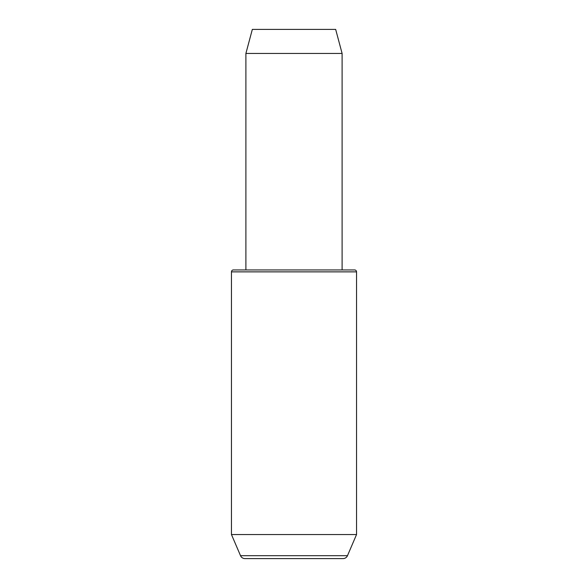 <?xml version="1.0" encoding="UTF-8"?>
<svg xmlns="http://www.w3.org/2000/svg" width="588" height="588" viewBox="0 0 588 588"><rect width="100%" height="100%" fill="white"/><g stroke="black" fill="none" stroke-linecap="round" stroke-linejoin="round"><path stroke-width="0.88" d="M233.385 269.943L354.615 269.943A1.926 1.926 0 0 1 356.541 271.869L231.459 271.869A1.926 1.926 0 0 1 233.385 269.943M356.541 534.543L231.459 534.543L240.521 555.682A4.814 4.814 0 0 0 244.946 558.6L343.054 558.6A4.814 4.814 0 0 0 347.479 555.682L356.541 534.543L356.541 271.869M342.106 53.457L245.894 53.457L252.333 29.4L335.667 29.4L342.106 53.457L342.106 269.943M245.894 53.457L245.894 269.943M231.459 534.543L231.459 271.869M240.521 555.682L347.479 555.682"/></g></svg>
